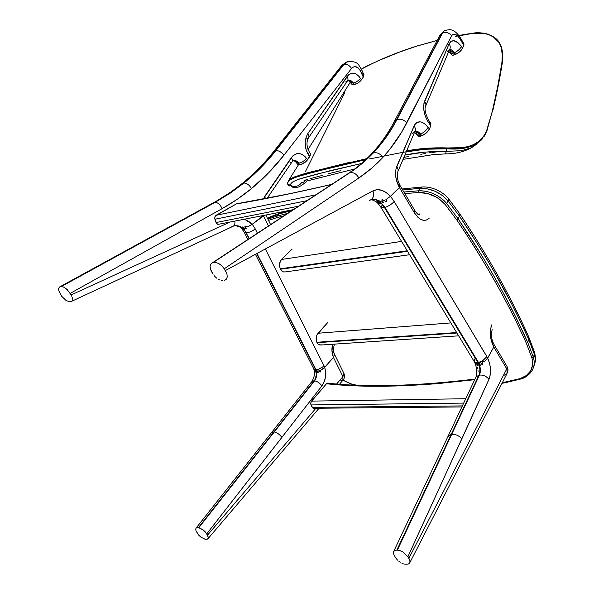 <?xml version="1.0" encoding="UTF-8"?>
<svg xmlns="http://www.w3.org/2000/svg" width="594" height="594" viewBox="0 0 594 594"><rect width="100%" height="100%" fill="white"/><g stroke="black" fill="none" stroke-linecap="round" stroke-linejoin="round"><path stroke-width="0.89" d="M456.957 333.019L317.062 342.686L316.854 342.27L456.675 332.551L316.854 342.27L316.075 338.803L316.78 335.157L317.976 333.249L450.853 322.921L317.976 333.249L327.777 322.475L316.78 335.157L316.171 340.043L316.854 342.27L318.295 344.297L317.062 342.686L456.957 333.019M321.584 344.832L319.884 345.047L318.295 344.297L320.975 345.025L458.657 335.833M393.77 551.306L394.713 550.475L393.532 551.774L393.473 553.771L395.545 557.729L393.473 553.771L393.532 551.774L448.188 435.989L451.217 434.34L478.935 375.2C480.412 371.347 480.115 367.181 478.044 362.704L479.655 365.377C480.672 369.104 480.605 372.349 479.44 375.111L478.935 375.2C480.412 371.347 480.115 367.181 478.044 362.704L477.361 362.518L478.148 365.926L477.71 365.911L475.839 362.518L478.148 365.926L477.361 362.518L475.831 362.503L478.125 365.778L475.831 362.503L478.4 362.347L479.729 365.251L477.851 362.444L384.541 207.633L379.514 201.114L385.031 207.469L384.541 207.633L379.514 201.114L385.031 207.469C388.832 206.044 391.884 204.061 394.186 201.514L487.719 358.137L493.807 346.978L487.696 358.175L489.612 363.506L490.392 367.797L490.458 373.418L489.404 378.319L407.922 556.734L408.895 558.256L506.779 368.904L493.807 346.978L506.779 368.904L408.895 558.256L409.949 560.662L409.853 562.652L408.635 563.929L405.94 564.27L408.635 563.929L409.853 562.652L409.949 560.662L407.922 556.734L461.805 438.921C459.117 435.677 455.761 434.125 451.737 434.273L397.386 550.103L396.851 550.081L451.217 434.34L451.737 434.273L451.217 434.34L478.935 375.2L479.44 375.111L397.386 550.103L400.156 550.675L403.14 552.138L407.922 556.734L403.14 552.138L400.156 550.675L396.851 550.081L451.217 434.34L447.898 436.605M491.899 324.666C489.196 331.378 489.835 338.81 493.807 346.978L487.102 359.066L484.103 361.768L482.885 360.551L486.917 356.682L394.186 201.514L390.451 196.317L399.406 187.511L400.17 185.796L399.406 187.511L414.248 212.6C419.706 220.582 424.725 222.401 429.314 218.065L426.982 219.921L424.161 220.441L421.064 219.557L417.961 217.337L414.248 212.6L399.406 187.511L390.451 196.317L394.186 201.514C391.884 204.061 388.832 206.044 385.031 207.469L478.4 362.347L477.903 362.437L384.541 207.633L381.14 207.603L385.031 207.469L478.4 362.347L479.729 365.251L477.851 362.444L479.804 365.718L480.316 365.607L479.61 362.05L478.4 362.347L480.16 361.865L481.303 363.253L480.16 361.865L479.61 362.05L482.885 360.551L484.103 361.768L487.719 358.137L486.917 356.682L482.224 360.937L482.84 364.657L482.231 364.946L480.16 361.865L482.224 360.937L482.84 364.657L482.231 364.946L480.16 361.865L479.61 362.05L480.316 365.607L479.655 365.377C480.672 369.104 480.605 372.349 479.44 375.111L451.737 434.273C455.761 434.125 459.117 435.677 461.805 438.921L488.981 379.366C486.486 376.232 483.301 374.814 479.44 375.111C483.301 374.814 486.486 376.232 488.981 379.366C491.424 372.921 490.993 365.852 487.696 358.175L484.065 361.828L482.922 360.58L484.065 361.828L487.08 359.11L493.807 346.978L491.49 341.416L490.317 335.268L490.302 330.791L491.424 325.705M477.509 367.122L477.762 368.547M477.947 369.973L478.066 371.399M394.713 550.475L396.851 550.081L394.713 550.475M478.935 375.2L475.972 376.99L478.935 375.2M475.23 363.417L476.054 365.31L475.23 363.417M377.19 202.509L381.14 207.588L474.183 361.501L475.438 362.414L476.054 365.31L475.438 362.414L474.175 361.494L474.502 358.962M397.572 560.142L395.545 557.729L397.572 560.142M400.252 562.236L398.849 561.248L400.252 562.236M403.185 563.684L401.715 563.053L403.185 563.684M405.94 564.27L404.618 564.092L405.94 564.27M409.905 562.525L507.009 373.567L507.016 366.461L507.009 373.567L504.046 375.311M399.695 188.016L400.349 186.056L399.695 188.016M414.879 210.625L414.248 212.6L414.887 210.64L400.282 185.937M377.39 201.566L379.521 203.98L377.39 201.566M449.606 49.473C451.195 49.428 452.814 50.512 454.447 52.718L455.65 54.388L459.919 51.589L462.637 48.121L461.449 46.451C456.155 39.843 452.049 38.966 449.116 43.822L424.621 101.232C422.468 108.375 424.094 115.949 429.484 123.968L430.806 125.69L429.462 128.957C427.962 131.905 425.43 134.17 421.874 135.751L421.406 135.922L421.874 135.751L420.537 134.036C424.094 132.447 426.626 130.183 428.133 127.235C426.626 130.183 424.094 132.447 420.537 134.036L420.062 134.214L420.537 134.036C418.711 131.786 416.891 130.784 415.08 131.029C416.891 130.784 418.711 131.786 420.537 134.036L421.874 135.751L426.447 132.87L429.462 128.957L428.133 127.235C422.193 120.515 417.5 120.085 414.07 125.95L396.695 166.662C398.18 168.585 398.507 170.381 397.676 172.06C398.507 170.381 398.18 168.585 396.695 166.662C394.513 172.913 395.411 179.871 399.391 187.533L389.605 197.082L399.391 187.533L396.22 179.403L395.5 173.797L395.998 168.778L414.575 124.926L416.587 122.691L420.151 121.822L422.156 122.319L425.222 124.191L429.462 128.957L430.806 125.69L427.747 121.406L425.052 115.436L423.7 109.14L423.923 103.512L449.116 43.822L450.631 41.647L453.549 40.674L457.959 42.642L462.637 48.121L463.751 45.411L459.689 38.387L457.313 35.581L454.262 34.103L451.9 35.246L401.618 132.202L389.671 149.473L382.855 157.395C380.205 153.542 376.99 152.086 373.218 153.029C366.171 160.484 358.264 167.107 349.502 172.906C353.319 172.015 356.437 173.715 358.865 177.992C367.745 171.97 375.742 165.102 382.855 157.395L371.525 168.325L358.865 177.992L224.242 268.778L225.371 270.552L372.95 190.867L377.064 189.672L381.548 190.243L386.107 192.515L390.458 196.317C384.415 190.073 378.578 188.253 372.95 190.867C374.406 195.448 373.418 198.559 369.988 200.223C372.861 198.738 375.987 199.079 379.366 201.255L381.214 203.311C377.101 199.547 373.195 198.574 369.49 200.386C373.195 198.574 377.101 199.547 381.214 203.311L379.135 201.054L379.648 200.869L383.175 202.918L383.746 202.68L381.66 199.992L382.328 199.658L385.974 201.604L386.709 201.195L385.892 199.636L390.458 196.317L385.892 199.636L386.709 201.195L385.974 201.604L382.328 199.658L381.66 199.992L383.746 202.68L383.175 202.918L379.648 200.869L379.366 201.255C375.987 199.079 372.861 198.738 369.988 200.223C373.418 198.559 374.406 195.448 372.95 190.867L225.371 270.552L226.901 273.789L227.287 276.797L226.485 279.106L224.124 280.509L226.485 279.106L227.287 276.797L226.901 273.789L224.242 268.778L358.865 177.992C356.437 173.715 353.319 172.015 349.502 172.906L349.012 173.084C357.774 167.293 365.681 160.67 372.728 153.207L370.448 154.997L372.728 153.207C382.091 143.258 390.006 132.113 396.48 119.78L442.196 33.078L443.763 31.348L442.196 33.078L396.948 119.594C390.481 131.927 382.573 143.072 373.218 153.029C366.171 160.484 358.264 167.107 349.502 172.906L213.187 262.518L349.012 173.084C357.774 167.293 365.681 160.67 372.728 153.207C382.091 143.258 390.006 132.113 396.48 119.78L394.305 121.48M476.121 365.191L475.259 363.365L476.121 365.191M479.885 365.57L480.301 365.481L479.885 365.57M482.306 364.805L482.833 364.568L482.306 364.805L481.303 363.253L482.306 364.805M493.807 346.978L494.052 344.513L493.807 346.978M474.888 362.793L475.259 363.365L474.888 362.793M419.869 213.788L418.755 214.649M381.14 207.588L381.897 205.561M492.82 342.478L493.748 344.149M347.297 174.161L213.187 262.518L215.83 262.444L218.867 263.61L221.822 265.83L224.242 268.778L221.822 265.83L218.867 263.61L215.83 262.444L212.697 262.674L347.297 174.161M451.306 53.668L451.507 54.737L452.517 55.19L455.65 54.388L455.204 54.574L454.002 52.911L449.524 49.666L454.002 52.911L454.447 52.718L454.002 52.911C452.056 53.712 450.801 53.742 450.245 52.992L450.341 51.292M417.411 135.016L418.607 136.323L420.344 136.249L421.406 135.922L420.062 134.214C418.406 132.158 416.721 131.133 415.02 131.163M380.925 203.705L381.4 203.556L379.239 202.532L380.925 203.705M379.165 204.009L377.123 201.611L379.239 202.532L377.123 201.611L379.165 204.009L376.032 201.596L379.165 204.009M211.976 272.394L213.149 274.22L210.469 269.223L210.068 266.268L210.848 263.966L212.697 262.674L210.848 263.966L210.068 266.268L210.469 269.223L211.976 272.394M400.222 185.885L399.391 187.533L400.193 185.855M398.374 184.006L399.925 185.863M377.138 202.561L375.824 201.492L377.138 202.561M429.432 121.599L430.88 123.47L430.806 125.69L430.754 123.307M430.479 123.084L429.863 122.839M449.569 49.473C451.165 49.406 452.791 50.49 454.447 52.718C457.803 51.069 460.135 48.975 461.449 46.451C460.135 48.975 457.803 51.069 454.447 52.718L455.65 54.388C458.999 52.74 461.33 50.653 462.637 48.121L463.966 44.684L463.817 43.704M445.062 30.502L443.317 31.549L442.641 32.878C446.109 31.727 449.086 32.692 451.574 35.774C449.086 32.692 446.109 31.727 442.641 32.878L396.948 119.594C400.66 118.555 403.935 119.661 406.764 122.921C403.935 119.661 400.66 118.555 396.948 119.594C390.481 131.927 382.573 143.072 373.218 153.029C376.99 152.086 380.205 153.542 382.855 157.395C392.3 147.104 400.274 135.61 406.764 122.921L451.574 35.774C453.853 32.819 456.734 33.977 460.224 39.256L463.751 45.411L463.869 43.793L462.726 43.169M444.409 30.829L445.693 30.249M415.161 131.155L420.062 134.214L416.32 134.029L417.641 135.707L421.406 135.922L420.062 134.214L416.32 134.029L416.394 131.712M397.98 171.324L414.894 131.4C415.763 129.685 415.488 127.873 414.07 125.95C415.473 127.851 415.763 129.648 414.924 131.348L412.481 133.383M448.834 51.307L451.44 54.648C451.997 55.398 453.252 55.376 455.204 54.574L454.002 52.911L450.259 53.015M425.705 105.88L449.71 49.235C450.579 47.498 450.378 45.693 449.116 43.822C450.363 45.671 450.571 47.461 449.732 49.183L447.386 51.292M424.621 101.232C425.972 103.118 426.232 104.915 425.401 106.63C426.232 104.915 425.972 103.118 424.621 101.232M425.371 106.675C424.361 110.038 425.757 115.065 429.559 121.755L429.484 123.968L429.544 121.733M393.859 122.334L396.48 119.78L442.196 33.078L439.679 35.677M440.117 34.823L443.963 31.029M460.224 39.256L460.617 38.113L460.224 39.256M460.595 38.075L460.625 38.127C456.392 31.742 454.291 31.259 452.658 30.465C451.024 29.329 448.262 29.455 444.379 30.843L440.161 34.764L394.342 121.421C388.082 133.42 380.472 144.238 371.502 153.883C364.768 161.1 357.202 167.53 348.819 173.158L212.511 262.734M214.271 275.75L215.563 277.153L214.271 275.75M216.988 278.371L215.563 277.153L216.988 278.371M220.01 280.108L218.488 279.373L220.01 280.108M222.884 280.687L221.495 280.554L222.884 280.687M271.814 432.269L273.916 431.897L314.189 380.769C315.963 378.348 316.676 375.505 316.32 372.245L316.015 369.639L315.592 369.587L316.305 371.554L315.592 369.587L316.409 369.661L317.211 370.99L316.015 369.639L318.503 369.401L324.153 366.082L324.718 367.352L322.965 368.896L320.745 370.129L323.916 368.154L333.457 357.425C331.734 353.4 331.452 349.005 332.618 344.245L331.949 351.203L333.457 357.425L324.718 367.352L324.153 366.082L317.983 369.52L318.169 372.557L317.708 372.601L316.409 369.661L317.983 369.52L318.169 372.557L317.708 372.601L316.409 369.661L316.067 369.862C317.382 373.782 316.884 377.435 314.575 380.813L198.819 527.672L198.411 527.591L274.302 431.964L314.189 380.769C315.963 378.348 316.676 375.505 316.32 372.245L316.067 369.862C317.382 373.782 316.884 377.435 314.575 380.813L198.819 527.672L203.178 529.9L206.734 533.895L321.859 385.966L324.176 381.897L325.49 377.079L325.668 372.052L324.688 367.382L333.449 357.432L342.938 376.633L336.657 383.984L342.938 376.633L343.904 373.388L342.938 376.633L342.872 380.309L342.938 376.633L333.449 357.432L324.688 367.382L320.708 370.173L320.649 371.866L320.018 372.104L318.518 369.416L320.018 372.104L320.649 371.866L320.745 370.129L324.688 367.382C326.67 374.109 325.727 380.309 321.859 385.966C319.951 383.145 317.523 381.43 314.575 380.813C317.523 381.43 319.951 383.145 321.859 385.966L281.86 437.414C279.796 434.556 277.279 432.736 274.302 431.964C277.279 432.736 279.796 434.556 281.86 437.414L206.734 533.895L207.469 535.187L205.22 531.816L203.178 529.9L198.411 527.591L273.916 431.897L271.592 432.558M205.064 539.263L200.742 537.028L198.73 535.135L196.027 530.85L195.678 529.12L196.198 527.94L198.411 527.591L196.198 527.94L195.678 529.12L196.027 530.85L197.899 534.11L200.742 537.028L205.064 539.263M315.926 408.249L207.469 535.187L208.219 537.102L207.744 539.025L205.479 539.345L207.714 539.048L208.271 537.904L207.469 535.187L315.926 408.249M315.733 377.205L315.963 375.972M314.189 380.769L312.058 381.281L314.189 380.769M316.32 372.245L315.956 372.475L314.768 369.416L315.956 372.475L314.768 369.416L315.592 369.587L314.464 369.29L314.694 371.799L313.654 368.629L314.924 372.015L314.464 369.29L313.639 368.599L314.798 371.681L313.639 368.599L314.768 369.416L315.956 372.475L316.32 372.245M339.545 384.214L342.872 380.309L340.704 380.821M255.249 228.89L252.242 224.265L263.476 215.83L268.473 225.958L263.691 216.283L264.649 215.251L251.217 224.97L252.242 224.265L250.364 222.438L244.498 219.193L252.242 224.265L251.217 224.97L252.242 224.265L255.249 228.89C252.435 231.185 249.495 232.477 246.421 232.759L242.478 228.044L246.421 232.759C249.495 232.477 252.435 231.185 255.249 228.89L257.425 233.219L255.249 228.89M324.153 366.082L268.852 255.977L324.153 366.082M268.807 255.888L265.332 248.975L268.807 255.888M243.941 229.113L249.346 238.521L243.941 229.113M245.077 226.262L246.614 228.653L245.077 226.262M242.597 226.96L244.379 229.084L242.597 226.96M244.075 232.009L246.035 232.766L244.082 232.024L241.305 228.066M315.971 369.631L260.543 260.558L315.971 369.631M320.114 371.993L320.656 371.792L320.114 371.993L319.379 370.626L320.114 371.993M317.82 372.475L317.211 370.99L317.82 372.475M334.563 354.469L335.075 355.479L334.563 354.469M334.452 355.858L334.622 355.123L334.452 355.858M318.503 369.401L319.379 370.626L318.503 369.401M256.957 253.497L260.499 260.462L256.957 253.497M315.592 369.587L260.246 260.721L315.592 369.587M260.202 260.625L256.653 253.66L260.202 260.625M249.057 238.714L246.035 232.766L249.057 238.714M332.298 351.745L332.722 352.688M333.605 352.339L333.984 353.326M241.765 228.556L241.32 228.081M348.856 61.264L345.307 62.674L343.718 64.256L275.928 150.564C266.491 162.541 255.843 173.359 243.971 183.011C246.956 183.182 249.443 185.053 251.433 188.64C263.513 178.668 274.346 167.523 283.932 155.205C281.608 152.146 278.942 150.601 275.928 150.564C266.491 162.541 255.843 173.359 243.971 183.011L230.064 193.273L215.132 202.354L229.678 193.295L241.661 184.571L243.585 183.034L242.278 183.435L243.585 183.034C255.457 173.389 266.105 162.578 275.542 150.601L273.849 151.329M347.854 61.472L344.104 64.197C347.052 64.026 349.547 65.437 351.574 68.429L283.932 155.205L351.574 68.429C349.547 65.437 347.052 64.026 344.104 64.197L275.928 150.564C278.942 150.601 281.608 152.146 283.932 155.205L268.622 172.809L251.433 188.64C242.352 196.109 232.558 202.784 222.067 208.665L237.281 199.25L251.433 188.64C249.443 185.053 246.956 183.182 243.971 183.011L230.064 193.273L215.132 202.354C218.087 202.606 220.396 204.707 222.067 208.665L70.226 293.377L66.008 288.536L63.551 287.058L61.353 286.553L63.551 287.058L67.219 289.568L71.124 294.958L230.071 222.022L71.124 294.958L70.226 293.377L222.067 208.665C220.396 204.707 218.087 202.606 215.132 202.354L61.353 286.553L59.355 287.095L58.606 288.587L58.806 290.8L61.635 296.228L66.216 300.594L70.04 301.789L66.216 300.594L61.635 296.228L58.806 290.8L58.606 288.587L59.355 287.095L215.132 202.354L60.944 286.56L216.936 201.151L229.678 193.295L243.585 183.034C255.457 173.389 266.105 162.578 275.542 150.601L343.718 64.256L345.307 62.674L349.576 61.182M233.39 226.143L234.303 225.846C237.734 225.289 240.867 226.314 243.703 228.92L241.171 227.279L235.647 225.69M241.758 228.564L240.696 227.613L241.758 228.564M234.37 225.831C237.778 225.304 240.889 226.329 243.703 228.92L240.503 227.116L242.434 229.017L239.568 226.856L242.434 229.017L240.503 227.116L241.171 227.279L235.959 225.698M243.948 229.121L242.3 227.012L246.027 228.809L246.614 228.653L244.877 226.329L245.604 226.062L247.379 226.901L251.217 224.97L247.379 226.901L245.604 226.062L244.877 226.329L246.614 228.653L246.027 228.809L242.3 227.012L243.948 229.121M308.657 137.637L347.371 81.059C348.284 79.886 348.188 78.371 347.074 76.515C351.418 71.547 355.873 72.134 360.439 78.282C358.531 80.732 356.11 82.291 353.178 82.952L354.165 84.511C357.098 83.851 359.519 82.299 361.427 79.848L360.439 78.282C358.531 80.732 356.11 82.291 353.178 82.952L352.791 83.011L353.178 82.952C351.611 80.643 349.844 79.722 347.861 80.183C349.844 79.722 351.611 80.643 353.178 82.952L354.165 84.511L358.182 82.863L360.81 80.636L363.268 77.101L360.603 71.28L361.531 69.424L360.603 71.28C357.796 66.305 354.789 65.362 351.574 68.429L353.133 67.07L354.967 66.595L358.1 67.85L360.194 70.456L363.268 77.101L361.427 79.848L358.969 76.307L355.524 73.708L351.834 73.203L348.47 74.903L307.833 133.643L306.118 137.103L305.123 142.709L306.133 150.044L309.689 156.616L307.558 159.779L304.774 156.274L300.868 153.853L296.696 153.698L292.879 155.843L263.216 199.027M263.298 215.518L252.242 224.265L263.454 215.845M265.615 198.567L264.538 196.651L265.615 198.567M71.584 301.344L232.558 226.537C234.444 225.839 235.217 224.02 234.882 221.079C235.217 223.983 234.459 225.794 232.61 226.522L231.823 226.641M292.857 160.588L293.243 160.551C295.329 160.142 297.171 160.989 298.775 163.105L293.681 160.469M297.475 164.144L299.896 164.657C302.888 164.152 305.435 162.526 307.558 159.779L306.445 158.212C304.321 160.967 301.759 162.593 298.775 163.105L299.517 164.694L298.388 163.135L299.896 164.657L300.854 164.501L306.044 161.531L310.187 155.754L310.254 153.245M310.127 153.103L309.6 152.769M297.052 163.016L297.163 163.647M351.366 83.903L353.786 84.571L352.791 83.011L350.378 82.343L351.366 83.903L352.249 84.534L353.786 84.571L352.791 83.011C351.448 80.984 349.888 80.019 348.121 80.116M361.516 69.387L363.996 75L363.268 77.101L363.877 74.562M363.899 74.614L362.236 73.767M293.228 160.558C295.315 160.135 297.163 160.989 298.775 163.105C301.759 162.593 304.321 160.967 306.445 158.212C301.269 152.146 296.22 151.975 291.305 157.7C292.552 159.519 292.775 160.967 291.958 162.036L290.124 162.853M267.166 198.262L291.929 162.073C292.775 161.004 292.567 159.541 291.305 157.7L264.538 196.651M296.265 162.496L297.297 163.922L299.517 164.694L298.388 163.135L296.176 162.37L293.815 160.454M296.161 162.355L298.388 163.135L294.253 160.484M309.147 151.685L310.343 153.371L309.689 156.616L308.583 155.049L309.244 151.819L308.583 155.049C304.277 147.72 304.024 140.585 307.833 133.643C309.036 135.462 309.222 136.924 308.39 138.031C309.222 136.924 309.036 135.462 307.833 133.643L347.074 76.515C348.173 78.341 348.277 79.841 347.401 81.022L345.53 81.994M309.236 151.812C306.571 146.696 306.274 142.115 308.36 138.068L306.534 138.899M348.077 80.131L350.378 82.343L352.791 83.011L348.648 80.108M213.87 202.547L213.164 202.948M273.53 151.745L275.542 150.601L343.718 64.256L341.654 65.57M341.996 65.117L347.468 61.538M70.938 301.67L70.04 301.789L70.938 301.67M72.149 300.668L72.423 299.822L72.149 300.668M72.453 298.782L72.245 297.601L72.453 298.782M71.792 296.302L71.124 294.958L71.792 296.302M407.551 251.284L280.524 269.245L280.301 268.792L407.246 250.779L280.301 268.792L279.559 266.402L279.789 262.526L281.511 259.474L401.574 241.402L281.511 259.474L292.144 249.086L281.511 259.474L280.212 261.36L279.559 266.402L280.524 269.245L281.86 271.035L280.524 269.245L407.551 251.284M285.432 271.874L283.59 271.955L281.86 271.035L283.59 271.955L285.335 271.904L409.63 254.722M462.37 405.902L312.244 407.365L310.989 404.93L463.691 403.096L310.989 404.93L310.669 403.497L311.479 401.113L465.755 398.723L311.479 401.113L326.47 383.769L310.966 401.952L310.707 404.017L312.763 408.004L312.244 407.365L462.37 405.902M474.688 379.714L435.766 383.776L395.181 386.026L358.746 385.952L326.47 383.769L327.821 383.145L326.47 383.769C358.219 387.266 396.799 387.08 442.218 383.219M328.155 383.241L328.742 383.702M313.432 408.278L461.88 406.949M298.53 206.207L216.06 222.535L214.917 219.231L306.92 200.698L214.917 219.231L214.768 218.674L214.85 216.944L216.038 215.31L315.845 194.832L216.038 215.31L236.286 203.95L215.318 215.971L214.709 218.095L216.58 223.493L216.06 222.535L298.53 206.207M331.66 184.437L291.268 193.429L236.687 203.787M237.117 203.735L236.286 203.95C261.509 199.762 291.936 193.577 327.554 185.387M219.075 224.094L217.768 224.287L216.58 223.493L218.213 224.339L293.295 209.652M504.893 382.581L502.294 382.744L519.928 378.682L526.217 375.638L530.657 370.871L532.699 364.805L532.692 361.456L531.979 358.034L526.358 343.28C517.426 323.336 507.157 303.029 495.545 282.373C483.939 261.746 471.005 240.912 456.734 219.877L445.285 204.64L439.679 199.332L436.39 197.156L427.413 193.488L418.221 192.53L418.362 190.815L403.875 192.018L418.362 190.815C423.151 190.526 428.259 191.513 433.679 193.785C439.679 196.748 443.985 199.978 446.584 203.46L448.091 200.95L442.278 195.419L435.261 191.32L427.658 188.929L420.069 188.365L418.362 190.815L420.069 188.365L403.816 189.805M276.321 216.342L287.6 213.387L276.321 216.342L279.091 213.937L276.321 216.342L267.939 219.201L276.321 216.342L276.21 217.864L268.54 220.419L276.21 217.864L276.321 216.342M280.784 212.86L279.091 213.937L291.899 210.566L279.091 213.937L267.597 218.518M533.776 366.305L535.127 361.345L535.105 357.878L534.362 354.336L533.36 357.246C534.652 361.575 534.444 365.57 532.744 369.238C531.17 372.512 528.66 375.096 525.207 376.997M532.788 369.149C534.452 365.503 534.645 361.538 533.36 357.246L534.362 354.336L528.742 339.508L527.717 342.389L533.36 357.246L531.979 358.034C534.192 368.228 530.167 375.111 519.928 378.682L504.076 382.432L504.662 382.826L520.515 379.076M458.1 218.792L481.251 254.692L491.854 272.52L501.804 290.221L515.495 316.505L527.717 342.389L528.742 339.508L520.797 322.349L512.214 304.997L493.079 269.825L477.027 243.132L459.526 216.246L458.1 218.792L459.526 216.246L448.091 200.95L446.584 203.46L458.1 218.792L456.734 219.877C485.246 262.065 508.457 303.2 526.358 343.28L531.979 358.034L533.36 357.246L527.717 342.389L526.358 343.28L527.717 342.389C509.823 302.242 486.62 261.048 458.1 218.792L446.584 203.46C438.773 194.817 429.365 190.6 418.362 190.815L418.221 192.53L404.811 193.599L418.221 192.53C428.771 192.33 437.793 196.369 445.285 204.64L446.584 203.46L445.285 204.64L456.734 219.877L458.1 218.792M350.957 383.813L356.482 385.187L350.957 383.813L343.05 380.123L350.957 383.813M283.835 215.86L276.21 217.864L283.835 215.86M520.804 378.809L519.928 378.682L520.604 379.046C526.64 377.895 532.061 371.488 532.781 369.164M534.422 351.9L534.362 354.336C535.625 358.553 535.461 362.481 533.858 366.119M268.51 217.872L269.394 217.404M402.658 189.961L420.069 188.365C430.984 188.15 440.325 192.337 448.091 200.95L459.526 216.246C487.867 258.383 510.937 299.473 528.742 339.508L528.749 336.939M459.526 216.246L459.912 214.011M448.091 200.95L448.633 198.856M421.807 187.013L420.069 188.365M303.913 181.95L301.886 182.558M304.054 180.591L304.574 180.383M305.16 180.168L305.806 179.945M307.284 179.485L307.692 179.373M309.934 178.772L320.485 175.876M321.451 175.609L322.431 175.341M328.408 173.76L340.904 170.604M403.883 157.395L408.917 156.482M420.804 154.321L421.866 154.121M422.586 153.987L425.542 153.475M429.076 152.91L430.435 152.71M431.801 152.51L438.194 151.678M502.695 56.579L502.613 54.306M501.915 49.22L501.522 47.55C502.806 52.732 503.044 57.922 502.242 63.12M495.307 99.54L500.23 75.141M501.262 69.208L502.242 63.246L501.893 62.778L497.69 86.635L492.248 111.538L486.798 130.101L484.57 134.92L479.655 140.845L472.906 144.988L467.389 146.725L461.122 147.691L425.089 148.381L406.615 150.943C418.725 148.485 432.165 147.475 446.926 147.913L446.881 148.782L451.15 148.879L465.741 147.899L472.98 145.768L478.764 142.374M476.329 144.446L471.198 147.78L461.657 150.661L446.324 151.373L446.881 148.782L446.324 151.373L424.962 152.094L404.856 155.101C416.706 152.502 430.531 151.262 446.324 151.373L445.463 153.883L432.551 154.722L403.051 159.363M478.489 142.382L482.269 138.966M484.11 136.464L485.654 133.709M486.315 132.239L486.798 130.101C481.452 143.852 468.161 149.792 446.926 147.913L446.881 148.782C462.518 150.052 474.012 147.119 481.37 139.984L486.902 130.71M289.36 185.952L288.446 185.536L287.622 183.977L290.563 185.477C289.271 180.576 306.912 177.005 318.562 173.7L361.501 163.499L330.813 170.552L298.775 179.18L292.679 181.942L291.209 183.338L290.563 185.477L287.622 183.977L288.023 182.187L290.607 179.581L295.663 177.242L315.221 171.688L365.741 159.675M406.222 151.878L425.081 149.243L446.881 148.782C416 147.713 392.493 154.923 369.639 158.865M292.434 187.08L290.563 185.477C295.218 187.4 298.975 186.353 301.834 182.343C298.975 186.353 295.218 187.4 290.563 185.477L292.033 186.999M366.854 158.605L314.464 171.094L295.27 176.589L290.785 178.645L288.773 180.212L298.537 164.657M349.279 83.828L350.237 82.135M361.397 69.134L365.674 66.573L379.774 60.128L400.646 51.611L416.528 46.198L437.147 40.451L416.661 46.102M459.103 35.796L474.465 33.078L481.185 32.937L488.365 34.459L493.362 36.932L499.049 42.538L501.121 47.119L502.316 54.938L501.893 62.778C499.502 78.334 496.287 94.587 492.248 111.538L486.798 130.101M306.675 179.663C303.616 182.373 302.004 183.264 301.834 182.343M305.442 171.599L344.765 92.686M289.798 186.033L287.622 183.977C286.575 179.566 298.099 176.188 310.165 173.077L348.463 163.439L348.381 162.637L314.352 171.124C302.546 173.79 294.008 176.819 288.758 180.227M287.34 183.561L288.773 180.212M348.381 162.637L348.463 163.439M361.338 69.179C378.393 60.039 396.785 52.376 416.528 46.198L396.361 53.178L383.382 58.494L365.778 66.483L361.39 69.119M487.013 130.546L492.248 111.538M416.788 46.124L437.191 40.37M455.665 36.434C465.57 33.658 475.564 32.729 485.647 33.658C493.666 35.751 498.826 40.236 501.121 47.119L501.522 47.364L501.121 47.119C502.45 52.324 502.71 57.544 501.893 62.778L502.205 63.343C499.777 78.809 496.532 94.958 492.485 111.791M459.051 35.729L472.906 33.249C475.957 32.47 480.271 32.581 485.847 33.568L485.647 33.658M448.188 435.989L475.98 376.967C477.316 372.973 476.96 368.317 474.925 362.986M507.343 372.928C508.278 370.73 508.167 368.577 507.016 366.461L494.141 344.683M492.166 329.544C490.948 335.268 491.594 340.295 494.111 344.624M474.925 362.875L474.264 361.642M418.822 214.62L419.579 214.894C419.164 214.419 419.223 216.743 414.887 210.64M400.267 185.952C397.564 180.821 396.695 176.21 397.646 172.112M369.446 200.401L371.205 199.606M371.577 199.621L375.831 201.477M416.305 134.006L414.56 132.202M460.625 38.127L463.869 43.793M313.558 368.458C315.28 371.837 314.79 376.106 312.08 381.259L196.176 527.969M208.034 538.684L319.104 408.219M334.474 344.119C333.204 348.218 333.264 351.722 334.66 354.633L343.904 373.388C344.914 375.705 344.668 377.903 343.169 379.96M270.582 224.569L265.874 215.013M313.535 368.421L259.036 261.39M258.991 261.293L255.435 254.321M247.884 239.486L244.082 232.024M60.098 286.687L216.09 201.314L230.658 192.166L242.337 183.398C254.046 173.849 264.56 163.15 273.886 151.292L342.04 65.08L347.802 61.486C359.043 61.115 358.331 65.407 361.531 69.431M234.303 225.846L233.917 225.854M239.471 226.782L236.731 225.742M292.241 161.613L293.243 160.551M474.977 379.106C415.592 386.174 366.468 387.526 327.621 383.137M236.553 203.831C262.704 199.495 294.453 192.998 331.808 184.34M267.642 218.607L270.04 216.921L280.672 212.912L291.439 210.009M342.961 380.227L351.254 384.132M351.344 384.155L355.13 385.127M502.012 383.286L504.573 382.84M402.079 188.981L421.74 187.028C430.813 186.16 442.352 190.949 448.648 198.879L459.934 214.048C488.06 256.029 511.011 297.022 528.779 337.013L534.452 351.99C535.669 356.734 535.751 360.647 534.697 363.736M308.019 149.554L350.289 82.217M354.729 168.971L306.697 181.059M292.471 187.088C295.753 188.922 300.646 186.872 307.15 180.932M445.656 153.876C456.571 153.898 466.015 151.336 473.99 146.191M288.565 185.618L287.34 183.568M481.37 139.976L486.998 130.583M492.493 111.984L492.493 111.976C496.562 95.025 499.806 78.794 502.242 63.254L502.242 63.246M485.847 33.568C494.705 36.219 497.564 40.206 497.831 40.533C499.019 41.565 500.252 43.845 501.529 47.371C502.851 52.643 503.088 57.93 502.249 63.224"/></g></svg>
